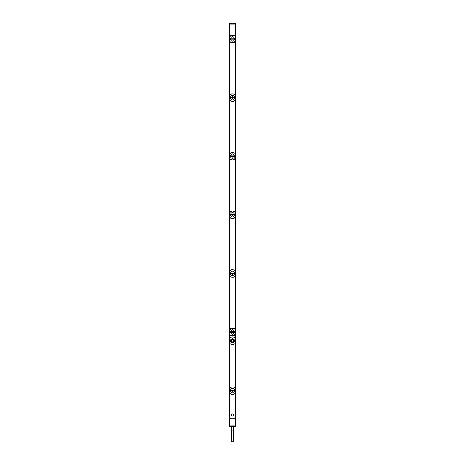 <?xml version="1.0" encoding="UTF-8"?>
<svg xmlns="http://www.w3.org/2000/svg" width="465" height="465" viewBox="0 0 465 465"><rect width="100%" height="100%" fill="white"/><g stroke="black" fill="none" stroke-linecap="round" stroke-linejoin="round"><path stroke-width="0.7" d="M229.245 418.308L229.245 24.064L235.755 24.064L235.755 418.308L229.245 418.308L229.245 426.853L235.755 426.853L234.215 426.8L234.552 425.859L235.743 425.894L235.755 426.853L235.755 418.308L229.245 418.308M231.959 23.25L235.459 23.25L229.541 23.25L231.994 23.25L231.994 24.058L232.5 24.064L230.936 24.064L234.064 24.064L232.506 24.064L233.006 24.058L233.006 23.506L235.726 23.506L235.755 24.006L233.006 24.058M231.959 336.968A2.714 2.714 0 0 0 231.901 336.974C230.361 337.375 229.559 338.27 229.495 339.671L229.501 339.671C229.64 338.084 230.547 337.183 232.227 336.962L232.773 336.956L232.227 336.962A2.714 2.714 0 0 0 231.959 336.968L231.959 335.8M231.959 328.232L231.959 277.192M231.959 269.619L231.959 218.579M231.959 211.011L231.959 159.966M231.959 152.398L231.959 101.358M231.959 93.785L231.959 42.745M231.959 35.177L231.959 24.064M231.959 418.308L231.959 415.989C231.239 415.361 231.239 414.734 231.959 414.112L231.959 394.413M231.959 386.845L231.959 344.542A2.714 2.714 0 0 1 231.901 344.53C230.361 344.135 229.559 343.234 229.495 341.839C229.64 343.426 230.547 344.327 232.227 344.548L232.227 344.553A2.714 2.714 0 0 1 231.959 344.542M233.041 336.968A2.714 2.714 0 0 0 232.773 336.956L232.773 336.956C234.453 337.183 235.36 338.084 235.499 339.671L235.505 339.671C235.441 338.27 234.639 337.375 233.11 336.974L233.11 336.974A2.714 2.714 0 0 0 233.041 336.968L233.041 335.8M233.041 386.845L233.041 344.542A2.714 2.714 0 0 0 233.099 344.53L233.099 344.53C234.639 344.135 235.441 343.234 235.505 341.839L235.505 339.671L235.499 341.839C235.36 343.426 234.453 344.327 232.773 344.548L232.227 344.548M233.041 418.308L233.041 415.989C233.761 415.361 233.761 414.734 233.041 414.112L233.041 394.413M233.041 35.177L233.041 24.064M233.041 93.785L233.041 42.745M233.041 152.398L233.041 101.358M233.041 211.011L233.041 159.966M233.041 269.619L233.041 218.579M233.041 328.232L233.041 277.192M229.501 339.671L229.501 341.839L229.495 339.671M230.233 340.752C231.744 343.676 233.256 343.676 234.767 340.752C233.256 337.828 231.744 337.828 230.233 340.752L230.355 340.752C231.785 343.455 233.215 343.455 234.645 340.752C233.215 338.055 231.785 338.055 230.355 340.752L231.279 340.752L231.64 341.624A1.221 1.221 0 0 1 231.64 339.886L231.279 340.752M232.227 344.553L232.773 344.553A2.714 2.714 0 0 0 233.041 344.542M229.553 391.768L229.594 389.658L230.454 389.658L230.454 391.594L229.524 391.6L230.012 391.763M235.47 391.978L235.453 391.774C235.296 393.28 234.401 394.14 232.779 394.343L232.221 394.343C230.599 394.14 229.704 393.28 229.547 391.774L229.96 393.198L230.896 394.076L233.459 394.337L235.342 392.576L235.488 389.542L235.406 391.6L234.581 391.594L234.581 389.658L235.453 389.478C235.296 387.973 234.401 387.118 232.779 386.909L232.221 386.909C230.599 387.118 229.704 387.973 229.547 389.478L230.454 389.658M233.041 414.112A1.087 1.087 0 0 0 231.959 414.112M233.459 394.337L234.209 394.018L235.482 391.768L234.546 391.594L234.546 389.658L234.988 389.496M231.279 390.397L231.279 390.856L231.146 390.402C230.64 389.339 231.093 388.647 232.5 388.339C233.907 388.647 234.36 389.339 233.854 390.402L233.878 390.856C234.36 391.919 233.907 392.605 232.5 392.919C231.093 392.605 230.64 391.919 231.146 390.856L231.093 390.402L233.878 390.402L233.878 390.856L232.5 390.867L232.5 391.553M235.447 389.49L235.017 389.548M235.459 389.164L234.104 387.176L231.895 386.851L230.047 387.926L229.518 389.653M229.553 389.49L230.012 389.496M229.518 391.6L229.524 389.658L229.983 389.548L230.419 389.658L230.419 391.594L229.983 391.704M229.512 389.542L229.512 391.716M230.454 391.594L229.96 391.6M235.447 391.768L234.988 391.763M235.482 389.653L235.476 391.6L234.546 391.594M234.546 389.658L235.04 389.658M231.279 390.856L232.5 390.867L232.5 390.385M231.959 415.989A1.087 1.087 0 0 0 233.041 415.989M233.36 341.624L233.721 340.752L233.36 339.886A1.221 1.221 0 0 1 233.36 341.624A1.221 1.221 0 0 1 231.64 341.624C232.215 342.426 232.785 342.426 233.36 341.624M231.64 339.886A1.221 1.221 0 0 1 233.36 339.886C232.785 339.084 232.215 339.084 231.64 339.886M229.541 333.481L230.117 334.806L231.21 335.62L233.105 335.794L234.209 335.404L235.47 333.364L235.476 332.987L234.581 332.987L234.581 331.051L235.453 330.871C235.296 329.365 234.401 328.505 232.779 328.302L232.221 328.302C230.599 328.505 229.704 329.365 229.547 330.871L230.454 331.051L230.454 332.987L229.547 333.167C229.704 334.672 230.599 335.527 232.221 335.736L232.779 335.736C234.401 335.527 235.296 334.672 235.453 333.167L235.482 332.992M229.518 333.161L229.594 331.045L230.454 331.051M235.447 333.155L234.546 332.987L234.546 331.051L234.988 330.882M231.279 331.789L231.279 332.248L231.146 331.789C230.64 330.725 231.093 330.04 232.5 329.726C233.907 330.04 234.36 330.725 233.854 331.789L233.878 332.243C234.36 333.306 233.907 333.998 232.5 334.306C231.093 333.998 230.64 333.306 231.146 332.243L231.093 331.789L233.878 331.789L233.878 332.243L232.5 332.26L232.5 332.94M235.447 330.877L235.371 333.097L234.546 332.987M235.017 330.941L235.482 331.045L235.459 330.551L234.61 328.935L232.227 328.22L230.047 329.313L229.518 331.045M229.541 274.873L230.117 276.198L231.21 277.006L233.105 277.187L234.209 276.791L235.47 274.751L235.482 274.379L234.581 274.373L234.581 272.438L235.453 272.257C235.296 270.752 234.401 269.898 232.779 269.688L232.221 269.688C230.599 269.898 229.704 270.752 229.547 272.257L230.454 272.438L230.454 274.373L229.547 274.553C229.704 276.059 230.599 276.913 232.221 277.123L232.779 277.123C234.401 276.913 235.296 276.059 235.453 274.553L235.482 274.379M229.518 274.548L229.594 272.438L230.454 272.438M233.459 277.117L234.209 276.791L235.47 274.751M235.447 274.542L234.546 274.373L234.546 272.438L234.988 272.275M231.279 273.176L231.279 273.635L231.146 273.176C230.64 272.112 231.093 271.426 232.5 271.112C233.907 271.426 234.36 272.112 233.854 273.176L233.878 273.635C234.36 274.699 233.907 275.385 232.5 275.699C231.093 275.385 230.64 274.699 231.146 273.635L231.122 273.176L233.878 273.176L233.878 273.635L232.5 273.647L232.5 274.327M235.447 272.269L235.371 274.484L234.546 274.373M235.017 272.327L235.476 272.438L235.017 272.327L235.482 272.432L235.459 271.944L234.61 270.328L232.227 269.607L230.047 270.706L229.518 272.432M229.541 216.26L230.117 217.585L231.21 218.393L233.105 218.573L234.209 218.184L235.47 216.144L235.482 215.766L234.581 215.76L234.581 213.824L235.453 213.65C235.296 212.139 234.401 211.284 232.779 211.075L232.221 211.075C230.599 211.284 229.704 212.139 229.547 213.65L230.454 213.824L230.454 215.76L229.547 215.94C229.704 217.446 230.599 218.306 232.221 218.509L232.779 218.509C234.401 218.306 235.296 217.446 235.453 215.94L235.482 215.766M229.518 215.934L229.594 213.824L230.454 213.824M233.459 218.504L234.209 218.184L235.47 216.144M235.447 215.934L234.546 215.76L234.546 213.824L234.988 213.662M231.279 214.563L231.279 215.028L231.146 214.568C230.64 213.505 231.093 212.819 232.5 212.505C233.907 212.819 234.36 213.505 233.854 214.568L233.878 215.022C234.36 216.086 233.907 216.771 232.5 217.085C231.093 216.771 230.64 216.086 231.146 215.022L231.093 214.568L233.878 214.568L233.878 215.022L232.5 215.033L232.5 215.719M235.447 213.656L235.371 215.876L234.546 215.76M235.017 213.72L235.476 213.824L235.017 213.72L235.482 213.819L235.459 213.33L234.61 211.715L232.227 210.994L230.047 212.092L229.518 213.819M229.541 157.647L230.117 158.972L231.21 159.786L233.105 159.96L234.209 159.571L235.47 157.53L235.476 157.153L234.581 157.153L234.581 155.217L235.453 155.037C235.296 153.531 234.401 152.671 232.779 152.468L232.221 152.468C230.599 152.671 229.704 153.531 229.547 155.037L230.454 155.217L230.454 157.153L229.547 157.333C229.704 158.838 230.599 159.693 232.221 159.902L232.779 159.902C234.401 159.693 235.296 158.838 235.453 157.333L235.482 157.158M229.518 157.327L229.594 155.211L230.454 155.217M233.459 159.896L234.209 159.571L235.47 157.53M235.447 157.321L234.546 157.153L234.546 155.217L234.988 155.054M231.279 155.955L231.279 156.414L231.146 155.955C230.64 154.892 231.093 154.206 232.5 153.892C233.907 154.206 234.36 154.892 233.854 155.955L233.878 156.409C234.36 157.472 233.907 158.164 232.5 158.472C231.093 158.164 230.64 157.472 231.146 156.409L231.093 155.955L233.878 155.955L233.878 156.409L232.5 156.426L232.5 157.106M235.447 155.048L235.371 157.263L234.546 157.153M235.017 155.107L235.482 155.211L235.459 154.717L234.61 153.101L232.227 152.386L230.047 153.479L229.518 155.211M229.541 99.039L230.117 100.364L231.21 101.172L233.105 101.353L234.209 100.963L235.47 98.917L235.482 98.545L234.581 98.539L234.581 96.604L235.453 96.424C235.296 94.918 234.401 94.064 232.779 93.854L232.221 93.854C230.599 94.064 229.704 94.918 229.547 96.424L230.454 96.604L230.454 98.539L229.547 98.72C229.704 100.225 230.599 101.079 232.221 101.289L232.779 101.289C234.401 101.085 235.296 100.225 235.453 98.72L235.482 98.545M229.518 98.714L229.594 96.604L230.454 96.604M235.447 98.708L234.546 98.539L234.546 96.604L234.988 96.441M231.279 97.342L231.279 97.801L231.122 97.348C230.64 96.284 231.093 95.592 232.5 95.284C233.907 95.592 234.36 96.284 233.854 97.348L233.878 97.801C234.36 98.865 233.907 99.551 232.5 99.865C231.093 99.551 230.64 98.865 231.146 97.801L231.093 97.348L233.878 97.348L233.878 97.801L232.5 97.813L232.5 98.493M235.447 96.435L235.371 98.65L234.546 98.539M235.017 96.493L235.476 96.604L235.017 96.493L235.482 96.598L235.459 96.11L234.61 94.494L232.227 93.773L230.047 94.872L229.518 96.598M229.541 40.426L230.117 41.751L231.21 42.559L232.773 42.763L234.209 42.35L235.47 40.31L235.482 39.932L234.581 39.926L234.581 37.996L235.453 37.816C235.296 36.311 234.401 35.45 232.779 35.241L232.221 35.241C230.599 35.45 229.704 36.305 229.547 37.816L230.454 37.996L230.454 39.926L229.547 40.106C229.704 41.612 230.599 42.472 232.221 42.681L232.779 42.681C234.401 42.472 235.296 41.617 235.453 40.106L235.482 39.932M229.518 40.1L229.594 37.991L230.454 37.996M233.459 42.67L234.209 42.35L235.47 40.31M235.447 40.1L234.546 39.926L234.546 37.996L234.988 37.828M231.146 38.735C230.64 37.671 231.093 36.985 232.5 36.671C233.907 36.985 234.36 37.671 233.854 38.735L233.878 39.188C234.36 40.252 233.907 40.937 232.5 41.251C231.093 40.937 230.64 40.252 231.146 39.188L231.093 38.735L232.5 38.723L233.878 38.735L233.878 39.188L231.122 39.188L231.122 38.735L231.146 39.188M235.447 37.822L235.371 40.042L234.546 39.926M235.017 37.886L235.482 37.991L235.459 37.496L234.61 35.881L232.227 35.16L230.047 36.258L229.518 37.991M229.553 37.822L230.012 37.828M229.518 39.932L229.524 37.991L230.419 37.996L230.419 39.926L230.012 40.095M229.553 40.1L229.983 40.037M229.512 37.874L229.512 40.048M230.454 39.926L229.96 39.932M235.488 40.048L235.488 37.874M234.546 37.996L235.04 37.991M235.482 37.991L235.476 39.932L234.988 40.095M229.553 96.435L230.012 96.441M229.518 98.545L229.524 96.604L230.419 96.604L230.419 98.539L230.012 98.702M229.553 98.708L229.983 98.65M229.512 96.488L229.512 98.656M230.454 98.539L229.96 98.539M235.488 98.656L235.488 96.488M235.482 96.598L235.476 98.545L234.988 98.702M234.546 96.604L235.04 96.604M232.5 96.65L232.5 97.813L231.279 97.801M229.553 155.048L230.012 155.054M229.518 157.158L229.524 155.211L230.419 155.217L230.419 157.153L230.012 157.315M229.553 157.321L229.983 157.263M229.512 155.095L229.512 157.269M230.454 157.153L229.96 157.153M235.488 157.269L235.488 155.095M234.546 155.217L235.04 155.217M235.482 155.211L235.476 157.153L234.988 157.315M231.279 156.414L232.5 156.426L232.5 155.944M229.553 213.656L230.012 213.662M229.518 215.766L229.524 213.824L230.419 213.824L230.419 215.76L230.012 215.929M229.553 215.934L229.983 215.87M229.512 213.708L229.512 215.882M230.454 215.76L229.96 215.766M235.488 215.882L235.488 213.708M234.546 213.824L235.04 213.824M235.482 213.819L235.476 215.766L234.988 215.929M232.5 213.871L232.5 215.033L231.279 215.028M229.553 272.269L230.012 272.275M229.518 274.379L229.524 272.438L230.419 272.438L230.419 274.373L230.012 274.536M229.553 274.542L229.983 274.484M229.512 272.321L229.512 274.49M230.454 274.373L229.96 274.373M235.488 274.49L235.488 272.321M234.546 272.438L235.04 272.438M235.482 272.432L235.476 274.379L234.988 274.536M231.279 273.635L232.5 273.647L232.5 273.164M229.553 330.877L230.012 330.882M229.518 332.992L229.524 331.045L230.419 331.051L230.419 332.987L230.012 333.149M229.553 333.155L229.983 333.097M229.512 330.929L229.512 333.103M230.454 332.987L229.96 332.987M235.488 333.103L235.488 330.929M234.546 331.051L235.04 331.045M235.482 331.045L235.476 332.987L234.988 333.149M232.5 331.092L232.5 332.26L231.279 332.248M233.907 418.308L234.534 418.308M235.046 418.308L234.534 418.32M229.954 418.308L230.466 418.308M231.576 418.308L230.466 418.32M231.576 418.32L233.907 418.314M235.743 425.894L234.552 425.859M233.041 418.331L233.041 425.847L231.529 425.847L230.913 426.8L229.245 426.853L229.257 425.894L230.448 425.859L229.257 425.894M234.215 426.8L233.041 425.847M234.087 426.8L230.913 426.8M231.959 418.331L231.959 425.847M230.785 426.8L230.448 425.859M233.471 425.847L231.529 425.847M229.367 24.011L229.541 23.25L231.919 23.506L231.919 24.052L229.367 24.011L229.6 23.25M233.587 430.898L231.413 430.898L231.413 441.75L233.587 441.75L233.587 426.853M229.367 418.308L229.367 24.064M235.633 418.308L235.633 24.064M232.779 394.343L233.105 394.407M232.221 386.909L231.895 386.851M231.146 390.402L231.146 390.856M233.726 390.397L233.726 390.856M233.849 390.402L233.849 390.856M234.767 340.752L233.721 340.752M232.779 335.736L233.105 335.794M232.221 328.302L231.895 328.238M232.779 277.123L233.105 277.187M232.221 269.688L231.895 269.63M232.779 218.509L233.105 218.573M232.221 211.075L231.895 211.017M232.779 159.902L233.105 159.96M232.221 152.468L231.895 152.404M232.779 101.289L233.105 101.353M232.221 93.854L231.895 93.796M232.779 42.681L233.105 42.739M232.221 35.241L231.895 35.183M231.279 38.729L231.279 39.194M232.5 38.723L232.5 39.2M233.726 38.729L233.726 39.194M233.849 38.735L233.849 39.188M231.146 97.342L231.146 97.801M233.726 97.342L233.726 97.801M233.849 97.342L233.849 97.801M231.146 155.955L231.146 156.409M233.726 155.955L233.726 156.414M233.849 155.955L233.849 156.409M231.146 214.568L231.146 215.022M233.726 214.563L233.726 215.028M233.849 214.568L233.849 215.022M231.146 273.176L231.146 273.635M233.726 273.176L233.726 273.635M233.849 273.176L233.849 273.635M231.146 331.789L231.146 332.243M233.726 331.789L233.726 332.248M233.849 331.789L233.849 332.243M235.732 425.876L235.732 418.32M235.604 425.87L235.604 418.32M229.268 425.876L229.268 418.32M229.396 425.87L229.396 418.32M235.4 23.25L235.633 24.011M233.041 23.25L233.081 24.052M229.541 392.094L229.518 391.768M229.611 392.425L229.96 393.198M230.117 393.419L230.39 393.71M230.495 393.797L230.896 394.076M231.692 394.372L232.006 394.419M235.389 388.833L235.04 388.06M234.883 387.839L234.61 387.548M234.505 387.455L234.104 387.176M233.308 386.886L232.994 386.839M231.541 386.915L230.791 387.24L229.53 389.281M229.658 388.682L230.047 387.926M235.342 392.576L234.953 393.332M233.459 335.73L234.209 335.404L235.47 333.364M235.342 333.963L234.953 334.719M235.459 330.551L235.482 330.877M235.389 330.22L235.04 329.447M234.883 329.226L234.61 328.935M234.505 328.848L234.104 328.569M233.308 328.273L232.994 328.226M235.342 275.356L234.953 276.105M235.459 271.944L235.482 272.263M235.389 271.612L235.04 270.833M234.505 270.235L234.104 269.956M233.308 269.659L232.994 269.619M235.342 216.742L234.953 217.498M235.459 213.33L235.482 213.65M235.389 212.999L235.04 212.226M234.883 212.005L234.61 211.715M234.505 211.621L234.104 211.343M233.308 211.052L232.994 211.005M235.342 158.129L234.953 158.885M235.459 154.717L235.482 155.043M235.389 154.386L235.04 153.613M234.883 153.392L234.61 153.101M234.505 153.014L234.104 152.735M233.308 152.439L232.994 152.392M233.459 101.283L234.209 100.963L235.47 98.917M235.342 99.522L234.953 100.277M235.459 96.11L235.482 96.429M235.389 95.778L235.04 95M234.883 94.784L234.61 94.494M234.505 94.401L234.104 94.122M233.308 93.825L232.994 93.785M235.342 40.908L234.953 41.664M235.459 37.496L235.482 37.816M235.389 37.165L235.04 36.392M234.883 36.171L234.61 35.881M234.505 35.788L234.104 35.509M233.308 35.218L232.994 35.171M231.541 35.253L230.791 35.573L229.53 37.613M229.658 37.014L230.047 36.258M229.611 40.757L229.96 41.53M230.117 41.751L230.39 42.042M230.495 42.129L230.896 42.414M231.692 42.704L232.006 42.751M231.541 93.86L230.791 94.186L229.53 96.226M229.658 95.627L230.047 94.872M229.611 99.365L229.96 100.144M230.117 100.364L230.39 100.655M230.495 100.742L230.896 101.021M231.692 101.318L232.006 101.364M231.541 152.474L230.791 152.793L229.53 154.833M229.658 154.235L230.047 153.479M229.611 157.978L229.96 158.751M230.117 158.972L230.39 159.263M230.495 159.356L230.896 159.635M231.692 159.931L232.006 159.972M231.541 211.081L230.791 211.406L229.53 213.447M229.658 212.848L230.047 212.092M229.611 216.591L229.96 217.364M230.117 217.585L230.39 217.876M230.495 217.963L230.896 218.248M231.692 218.538L232.006 218.585M231.541 269.694L230.791 270.02L229.53 272.06M229.658 271.455L230.047 270.706M229.611 275.199L229.96 275.978M230.117 276.198L230.39 276.489M230.495 276.576L230.896 276.855M231.692 277.152L232.006 277.198M231.541 328.307L230.791 328.627L229.53 330.667M229.658 330.069L230.047 329.313M229.611 333.812L229.96 334.585M230.117 334.806L230.39 335.096M230.495 335.189L230.896 335.468M231.692 335.759L232.006 335.806M231.413 430.898L231.413 426.853"/></g></svg>
